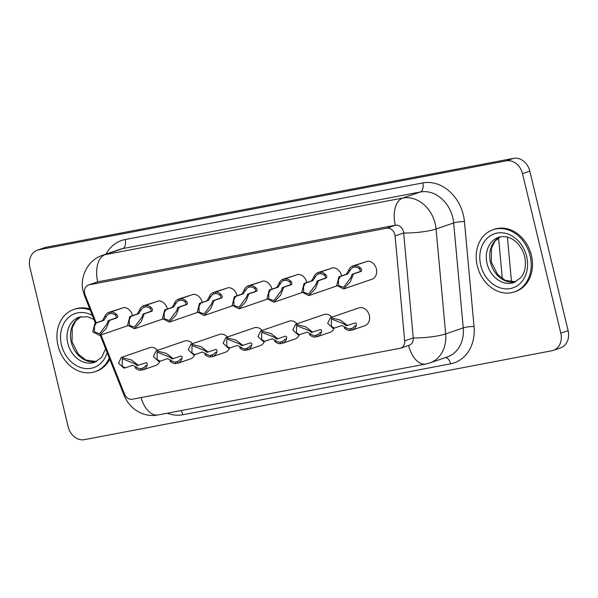 <?xml version="1.0" encoding="UTF-8"?>
<svg xmlns="http://www.w3.org/2000/svg" width="598" height="598" viewBox="0 0 598 598"><rect width="100%" height="100%" fill="white"/><g stroke="black" fill="none" stroke-linecap="round" stroke-linejoin="round"><path stroke-width="0.9" d="M477.271 265.848A32.883 26.805 71 0 1 493.006 229.729A32.883 26.805 71 0 1 530.12 255.802A32.883 26.805 71 0 1 514.385 291.921A32.883 26.805 71 0 1 477.271 265.848M514.385 291.921L515.67 291.48A32.883 26.805 -109 0 0 531.405 255.353A32.883 26.805 -109 0 0 494.292 229.288L493.006 229.729M109.277 358.008A32.883 26.805 71 0 1 95.127 371.664A32.883 26.805 71 0 1 58.021 345.592A32.883 26.805 71 0 1 73.748 309.472A32.883 26.805 71 0 1 90.246 310.108M89.827 309.046A32.883 26.805 -109 0 0 75.034 309.024L73.748 309.472M101.002 334.91L124.526 394.149A7.826 6.384 -109 0 0 132.233 399.247L399.995 348.32A7.826 6.384 -109 0 0 400.712 348.133L409.294 345.181A7.826 6.384 -109 0 0 413.255 337.915L403.657 232.988A7.826 6.384 -109 0 0 403.441 231.658A7.826 6.384 -109 0 0 395.323 225.252L97.743 281.852A7.826 6.384 -109 0 0 97.018 282.047L88.444 284.992A7.826 6.384 -109 0 0 84.699 293.596A7.826 6.384 -109 0 0 85.11 294.896L96.181 322.778M132.487 315.654A9.396 7.662 -109 0 0 123.764 307.544L110.907 311.969L111.086 313.509A7.826 6.384 71 0 1 114.943 314.81C116.468 316.222 116.692 317.329 115.608 318.129L108.126 320.7L107.02 323.877L99.589 333.736L94.536 332.01L94.439 326.269L96.263 322.957L103.746 320.386L106.384 316.439A7.826 6.384 71 0 1 109.307 313.845L111.056 313.247M354.883 265.564A9.396 7.662 71 0 1 360.624 268.083C361.88 269.638 361.977 270.767 360.908 271.47L353.425 274.048L350.286 281.942L343.603 288.976L371.896 279.259A9.396 7.662 -109 0 0 376.419 269.048A9.396 7.662 -109 0 0 367.74 261.147L354.883 265.564L355.062 267.104A7.826 6.384 71 0 1 358.92 268.412C360.445 269.818 360.669 270.924 359.592 271.724L352.102 274.295L350.996 277.472L343.566 287.332L338.513 285.605L338.416 279.864L340.24 276.553L347.722 273.981L350.368 270.034A7.826 6.384 71 0 1 353.283 267.441L355.033 266.843M352.917 327.876L349.83 328.937A7.826 6.384 71 0 1 345.973 327.637L341.869 325.499L334.387 328.07L331.344 326.321L331.412 318.988L343.932 323.929L346.249 325.813L355.197 322.957M355.055 322.987C356.273 322.913 356.662 323.81 356.229 325.686L354.524 326.007A7.826 6.384 71 0 1 351.609 328.601L352.147 330.074L365.004 325.648A9.396 7.662 -109 0 0 368.981 314.227A9.396 7.662 -109 0 0 358.718 307.948L330.425 317.673L340.509 320.162L347.565 325.566M341.608 275.88A9.396 7.662 -109 0 0 332.892 267.769L320.027 272.195L320.214 273.735A7.826 6.384 71 0 1 324.071 275.035C325.589 276.448 325.813 277.554 324.736 278.354L317.246 280.925L316.148 284.102L308.718 293.962L303.657 292.235L303.56 286.494L305.384 283.183L312.874 280.611L315.512 276.665A7.826 6.384 71 0 1 318.435 274.071L320.177 273.465M318.061 334.506L314.974 335.568A7.826 6.384 71 0 1 311.117 334.26L307.021 332.129L299.531 334.701L296.496 332.951L296.556 325.618L309.076 330.559L311.394 332.443L320.341 329.58M320.199 329.618C321.418 329.543 321.806 330.44 321.373 332.309L319.676 332.638A7.826 6.384 71 0 1 316.753 335.231L317.291 336.704L330.156 332.279A9.396 7.662 -109 0 0 334.147 328.115M306.752 282.51A9.396 7.662 -109 0 0 298.036 274.4L285.171 278.825L285.358 280.357A7.826 6.384 71 0 1 289.215 281.665C290.74 283.078 290.957 284.177 289.881 284.984L282.391 287.556L281.292 290.725L273.862 300.592L268.801 298.865L268.704 293.125L270.528 289.813L278.018 287.234L280.656 283.295A7.826 6.384 71 0 1 283.579 280.701L285.328 280.096M271.903 289.14A9.396 7.662 -109 0 0 263.18 281.03L250.323 285.455L250.502 286.988A7.826 6.384 71 0 1 254.359 288.296C255.884 289.709 256.108 290.807 255.025 291.607L247.542 294.186L246.436 297.356L239.006 307.223L233.953 305.496L233.855 299.748L235.679 296.444L243.162 293.865L245.8 289.925A7.826 6.384 71 0 1 248.723 287.332L250.472 286.726M178.645 361.02L175.558 362.089A7.826 6.384 71 0 1 171.701 360.781L167.604 358.643L160.114 361.222L157.08 359.465L157.139 352.132L169.66 357.073L171.977 358.964L180.925 356.102M180.783 356.139C182.001 356.064 182.39 356.961 181.956 358.83L180.26 359.151A7.826 6.384 71 0 1 177.337 361.745L177.875 363.218L190.74 358.793A9.396 7.662 -109 0 0 194.731 354.636M167.335 309.024A9.396 7.662 -109 0 0 158.62 300.921L145.755 305.339L145.942 306.879A7.826 6.384 71 0 1 149.799 308.187C151.324 309.592 151.541 310.698 150.464 311.498L142.974 314.07L141.876 317.246L134.445 327.113L129.385 325.379L129.288 319.638L131.112 316.327L138.601 313.756L141.24 309.809A7.826 6.384 71 0 1 144.163 307.215L145.912 306.617M143.789 367.65L140.702 368.712A7.826 6.384 71 0 1 136.845 367.411L132.749 365.273L125.259 367.845L122.224 366.096L122.284 358.763L134.804 363.704L137.121 365.587L146.076 362.732M145.934 362.769C147.145 362.694 147.534 363.591 147.101 365.46L145.404 365.782A7.826 6.384 71 0 1 142.481 368.375L143.019 369.848L155.884 365.423A9.396 7.662 -109 0 0 159.883 361.259M283.205 341.137L280.118 342.198A7.826 6.384 71 0 1 276.261 340.89L272.165 338.76L264.675 341.331L261.64 339.582L261.7 332.249L274.22 337.19L276.538 339.073L285.493 336.211M285.351 336.248C286.562 336.173 286.95 337.07 286.517 338.939L284.82 339.26A7.826 6.384 71 0 1 281.897 341.862L282.435 343.327L295.3 338.909A9.396 7.662 -109 0 0 299.292 334.745M202.191 302.394A9.396 7.662 -109 0 0 193.475 294.291L180.611 298.708L180.798 300.248A7.826 6.384 71 0 1 184.655 301.556C186.172 302.962 186.397 304.068 185.32 304.868L177.83 307.439L176.731 310.616L169.301 320.483L164.241 318.756L164.144 313.008L165.967 309.697L173.457 307.125L176.096 303.179A7.826 6.384 71 0 1 179.019 300.585L180.76 299.987M213.501 354.397L210.414 355.459A7.826 6.384 71 0 1 206.557 354.151L202.453 352.013L194.97 354.592L191.928 352.842L191.995 345.502L204.516 350.443L206.833 352.334L215.781 349.471M215.639 349.509C216.857 349.434 217.246 350.331 216.812 352.2L215.108 352.521A7.826 6.384 71 0 1 212.193 355.115L212.731 356.587L225.588 352.17A9.396 7.662 -109 0 0 229.587 348.006M237.047 295.763A9.396 7.662 -109 0 0 228.324 287.66L215.467 292.078L215.646 293.618A7.826 6.384 71 0 1 219.503 294.926C221.028 296.331 221.253 297.438 220.176 298.238L212.686 300.816L211.58 303.986L204.15 313.853L199.097 312.126L198.999 306.378L200.823 303.066L208.306 300.495L210.952 296.556A7.826 6.384 71 0 1 213.867 293.954L215.616 293.356M248.357 347.767L245.262 348.828A7.826 6.384 71 0 1 241.405 347.52L237.309 345.39L229.819 347.961L226.784 346.212L226.851 338.879L239.364 343.82L241.689 345.704L250.637 342.841M250.495 342.878C251.713 342.804 252.102 343.701 251.661 345.569L249.964 345.891A7.826 6.384 71 0 1 247.041 348.492L247.587 349.957L260.444 345.539A9.396 7.662 -109 0 0 264.443 341.376M400.712 348.133A7.826 6.384 -109 0 0 404.682 340.867L395.084 235.941A7.826 6.384 -109 0 0 386.742 228.204L89.162 284.805A7.826 6.384 -109 0 0 88.444 284.992M121.738 308.247L108.769 312.373L109.307 313.845M156.594 301.616L143.625 305.742L144.163 307.215M191.442 294.986L178.473 299.12L179.019 300.585M157.663 350.293A9.396 7.662 -109 0 0 149.597 347.722L121.304 357.447L131.381 359.936L138.444 365.341M192.519 343.671A9.396 7.662 -109 0 0 184.446 341.092L156.16 350.817L166.237 353.306L173.3 358.71M365.714 261.842L352.745 265.968L353.283 267.441M227.375 337.04A9.396 7.662 -109 0 0 219.302 334.461L191.009 344.186L201.092 346.676L208.156 352.08M262.23 330.41A9.396 7.662 -109 0 0 254.157 327.831L225.865 337.556L235.941 340.053L243.005 345.45M297.079 323.78A9.396 7.662 -109 0 0 289.013 321.201L260.721 330.926L270.797 333.422L277.861 338.827M331.935 317.149A9.396 7.662 -109 0 0 323.862 314.57L295.576 324.295L305.653 326.792L312.717 332.196M226.298 288.356L213.329 292.489L213.867 293.954M261.154 281.725L248.185 285.859L248.723 287.332M296.01 275.102L283.041 279.229L283.579 280.701M330.858 268.472L317.889 272.598L318.435 274.071M320.027 272.195A9.396 7.662 71 0 1 325.768 274.714C327.024 276.269 327.121 277.397 326.06 278.1L318.57 280.671L315.43 288.572L308.747 295.606L301.893 292.011L304.061 283.43L311.551 280.858L313.815 276.986A9.396 7.662 71 0 1 317.889 272.598M318.57 280.671L317.246 280.925M305.384 283.183L304.061 283.43M285.171 278.825A9.396 7.662 71 0 1 290.912 281.344C292.168 282.899 292.265 284.028 291.204 284.73L283.714 287.302L280.574 295.203L273.899 302.237L267.037 298.641L269.212 290.06L276.695 287.489L278.96 283.616A9.396 7.662 71 0 1 283.041 279.229M283.714 287.302L282.391 287.556M270.528 289.813L269.212 290.06M250.323 285.455A9.396 7.662 71 0 1 256.056 287.974C257.319 289.529 257.417 290.658 256.348 291.361L248.858 293.932L245.726 301.826L239.043 308.867L232.188 305.264L234.356 296.69L241.839 294.119L244.104 290.247A9.396 7.662 71 0 1 248.185 285.859M248.858 293.932L247.542 294.186M235.679 296.444L234.356 296.69M215.467 292.078A9.396 7.662 71 0 1 221.208 294.605C222.463 296.16 222.561 297.288 221.492 297.991L214.009 300.562L210.87 308.456L204.187 315.497L197.333 311.894L199.5 303.321L206.99 300.749L209.248 296.877A9.396 7.662 71 0 1 213.329 292.489M214.009 300.562L212.686 300.816M200.823 303.066L199.5 303.321M317.187 336.412L315.153 337.108A9.396 7.662 71 0 1 309.42 334.588L311.117 334.26M314.974 335.568L315.153 337.108M299.531 334.701L298.208 334.955L292.818 329.984L295.576 324.303M321.373 332.309A9.396 7.662 71 0 1 317.291 336.704M282.331 343.035L280.305 343.738A9.396 7.662 71 0 1 274.564 341.211L276.261 340.89M280.118 342.198L280.305 343.738M264.675 341.331L263.352 341.585L257.97 336.614L260.721 330.926M286.517 338.939A9.396 7.662 71 0 1 282.435 343.327M247.475 349.666L245.449 350.368A9.396 7.662 71 0 1 239.708 347.842L241.405 347.52M245.262 348.828L245.449 350.368M229.819 347.961L228.503 348.208L223.114 343.245L225.865 337.556M251.661 345.569A9.396 7.662 71 0 1 247.587 349.957M212.626 356.296L210.593 356.991A9.396 7.662 71 0 1 204.852 354.472L206.557 354.151M210.414 355.459L210.593 356.991M194.97 354.592L193.647 354.838L188.258 349.875L191.016 344.186M216.812 352.2A9.396 7.662 71 0 1 212.731 356.587M553.314 350.368L560.61 347.857A15.66 12.767 -109 0 0 568.1 330.657L529.806 171.14A15.66 12.767 -109 0 0 513.577 158.343L46.128 247.251A15.66 12.767 -109 0 0 44.686 247.632L37.39 250.143A15.66 12.767 -109 0 0 29.9 267.343L68.194 426.86A15.66 12.767 -109 0 0 84.423 439.657L551.872 350.749A15.66 12.767 -109 0 0 553.314 350.368A15.66 12.767 -109 0 0 560.812 333.161L522.51 173.652A15.66 12.767 -109 0 0 506.282 160.847L38.833 249.755A15.66 12.767 -109 0 0 37.39 250.143M95.127 371.664L96.413 371.223A32.883 26.805 -109 0 0 109.763 359.249M343.603 288.976L336.749 285.381L338.916 276.807L346.406 274.228L348.664 270.356A9.396 7.662 71 0 1 352.745 265.968M353.425 274.048L352.102 274.295M340.24 276.553L338.916 276.807M352.035 329.782L350.009 330.477A9.396 7.662 71 0 1 344.269 327.958L345.973 327.637M349.83 328.937L350.009 330.477M334.387 328.07L333.064 328.324L327.674 323.361L330.432 317.673M356.229 325.686A9.396 7.662 71 0 1 352.147 330.074M177.77 362.926L175.737 363.621A9.396 7.662 71 0 1 170.004 361.102L171.701 360.781M175.558 362.089L175.737 363.621M160.114 361.222L158.791 361.469L153.402 356.505L156.16 350.817M181.956 358.83A9.396 7.662 71 0 1 177.875 363.218M142.915 369.557L140.889 370.252A9.396 7.662 71 0 1 135.148 367.733L136.845 367.411M140.702 368.712L140.889 370.252M125.259 367.845L123.936 368.099L118.553 363.136L121.304 357.447M147.101 365.46A9.396 7.662 71 0 1 143.019 369.848M180.611 298.708A9.396 7.662 71 0 1 186.352 301.235C187.608 302.782 187.705 303.911 186.643 304.614L179.153 307.193L176.014 315.086L169.331 322.128L162.477 318.525L164.644 309.951L172.134 307.379L174.399 303.507A9.396 7.662 71 0 1 178.473 299.12M179.153 307.193L177.83 307.439M165.967 309.697L164.644 309.951M145.755 305.339A9.396 7.662 71 0 1 151.496 307.858C152.752 309.413 152.849 310.541 151.787 311.244L144.297 313.823L141.158 321.717L134.483 328.751L127.621 325.155L129.796 316.581L137.278 314.002L139.543 310.138A9.396 7.662 71 0 1 143.625 305.742M144.297 313.823L142.974 314.07M131.112 316.327L129.796 316.581M110.907 311.969A9.396 7.662 71 0 1 116.64 314.488C117.903 316.043 118 317.172 116.931 317.874L109.441 320.446L106.309 328.347L99.627 335.381L92.772 331.785L94.94 323.212L102.422 320.633L104.687 316.761A9.396 7.662 71 0 1 108.769 312.373M109.441 320.446L108.126 320.7M96.263 322.957L94.94 323.212M515.663 281.845A23.883 19.465 71 0 1 490.51 262.41A23.883 19.465 71 0 1 500.212 236.883M498.508 237.354A23.883 19.465 -109 0 0 487.078 263.591A23.883 19.465 -109 0 0 514.033 282.525L520.933 277.584C523.542 274.684 526.958 267.433 524.663 256.669C521.254 243.393 510.057 233.796 498.508 237.354M480.732 265.191A28.577 23.292 71 0 1 497.035 233.1A28.577 23.292 71 0 1 526.659 256.46A28.577 23.292 71 0 1 510.348 288.55A28.577 23.292 71 0 1 480.732 265.191M96.413 361.588A23.883 19.465 71 0 1 71.259 342.153A23.883 19.465 71 0 1 80.954 316.626M107.139 352.641A28.577 23.292 71 0 1 83.997 368.346A28.577 23.292 71 0 1 61.474 344.934A28.577 23.292 71 0 1 68.015 317.912A28.577 23.292 71 0 1 92.384 315.475M93.976 319.481L87.727 316.753L79.25 317.097A23.883 19.465 -109 0 0 67.828 343.334A23.883 19.465 -109 0 0 94.776 362.268L101.675 357.32L105.622 348.821M422.771 182.928A7.826 4.507 -100.8 0 1 420.304 191.995L122.725 248.596A31.32 25.527 -109 0 0 119.839 249.366L102.251 255.406A31.32 25.527 71 0 1 105.136 254.643L122.725 248.596A7.826 4.507 -100.8 0 0 125.191 239.529L422.771 182.928A39.147 31.911 71 0 1 463.345 214.929A39.147 31.911 71 0 1 464.452 221.611L474.05 326.538A39.147 31.911 71 0 1 450.608 363.816L182.846 414.743A39.147 31.911 71 0 1 167.268 413.203M452.768 217.597A31.32 25.527 -109 0 0 420.304 191.995L402.723 198.043A31.32 25.527 71 0 1 435.18 223.645A31.32 25.527 71 0 1 436.062 228.989L453.65 222.942A31.32 25.527 -109 0 0 452.768 217.597M89.162 284.805L97.743 281.852A23.486 13.515 -100.8 0 1 105.136 254.643L402.723 198.043A23.486 13.515 -100.8 0 0 395.323 225.252L386.742 228.204M395.084 235.941L403.657 232.988A23.486 3.909 -5.2 0 0 436.062 228.989L445.667 333.916L463.248 327.868L453.65 222.942A7.826 1.301 -5.2 0 1 464.452 221.611M404.682 340.867L413.255 337.915A23.486 3.909 -5.2 0 0 445.667 333.916A31.32 25.527 71 0 1 429.798 362.971L447.379 356.924A31.32 25.527 -109 0 0 463.248 327.868A7.826 1.301 174.8 0 1 474.05 326.538M326.06 278.1L324.736 278.354M312.874 280.611L311.551 280.858M315.512 276.665L313.815 276.986M325.768 274.714L324.071 275.035M291.204 284.73L289.881 284.984M278.018 287.234L276.695 287.489M280.656 283.295L278.96 283.616M290.912 281.344L289.215 281.665M256.348 291.361L255.025 291.607M243.162 293.865L241.839 294.119M245.8 289.925L244.104 290.247M256.056 287.974L254.359 288.296M221.492 297.991L220.176 298.238M208.306 300.495L206.99 300.749M210.952 296.556L209.248 296.877M221.208 294.605L219.503 294.926M560.812 333.161L568.1 330.657M522.51 173.652L529.806 171.14M506.282 160.847L513.577 158.343M38.833 249.755L46.128 247.251M106.018 254.113A39.147 31.911 71 0 1 125.191 239.529M429.798 362.971L425.828 364.025A23.486 13.515 -100.8 0 1 408.584 345.427M425.828 364.025L158.066 414.952A23.486 13.515 -100.8 0 1 141.128 397.558M158.066 414.952C145.075 417.628 130.327 410.475 124.145 395.45A23.486 0.785 -21.7 0 1 124.877 394.927M95.388 323.055L84.722 296.197A23.486 0.785 -21.7 0 1 85.424 295.696M180.985 410.594A7.826 4.507 -100.8 0 1 182.846 414.743M445.547 357.559A7.826 4.507 -100.8 0 1 450.608 363.816M502.313 278.675L498.575 237.847M360.908 271.47L359.592 271.724M347.722 273.981L346.406 274.228M350.368 270.034L348.664 270.356M360.624 268.083L358.92 268.412M186.643 304.614L185.32 304.868M173.457 307.125L172.134 307.379M176.096 303.179L174.399 303.507M186.352 301.235L184.655 301.556M151.787 311.244L150.464 311.498M138.601 313.756L137.278 314.002M141.24 309.809L139.543 310.138M151.496 307.858L149.799 308.187M116.931 317.874L115.608 318.129M103.746 320.386L102.422 320.633M106.384 316.439L104.687 316.761M116.64 314.488L114.943 314.81M500.257 236.875L495.039 241.114L491.481 248.088L491.302 262.029L497.431 274.235L505.033 280.268L515.708 281.822M81.007 316.619L75.782 320.857L72.223 327.831L72.052 341.772L78.181 353.979L85.783 360.011L96.457 361.566M102.251 255.406C86.463 260.586 79.429 279.124 83.301 291.704L84.722 296.197M308.755 295.606L336.921 285.926M273.899 302.237L302.065 292.557M239.043 308.867L267.216 299.187M204.187 315.497L232.36 305.81M124.145 395.45L100.21 335.186M511.529 282.084L507.418 237.114M169.339 322.128L197.504 312.44M134.483 328.758L162.649 319.07M99.627 335.381L127.8 325.701"/></g></svg>
